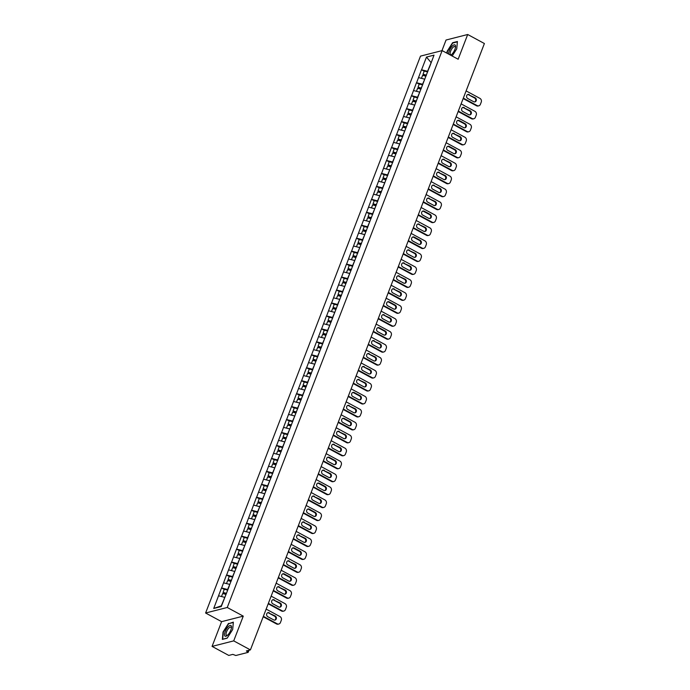 <?xml version="1.0" encoding="UTF-8"?>
<svg xmlns="http://www.w3.org/2000/svg" width="690" height="690" viewBox="0 0 690 690"><rect width="100%" height="100%" fill="white"/><g stroke="black" fill="none" stroke-linecap="round" stroke-linejoin="round"><path stroke-width="1.03" d="M212.063 646.401L233.712 640.881L243.268 616.136L221.619 621.656L212.063 646.401L228.761 655.422L232.815 654.387L235.825 655.5L248.081 652.378L246.364 650.929L250.41 649.902L484.397 43.522L467.699 34.5L446.05 40.02L441.954 50.646M221.619 621.656L205.603 613.013L420.495 56.123L442.143 50.603L227.252 607.485L205.603 613.013M224.776 597.419L221.3 605.82L213.719 608.468L221.257 606.545L229.261 586.112M213.719 608.468L221.524 587.949L224.241 589.424M227.916 589.579L221.524 587.949M221.654 587.914L226.518 574.994L229.244 576.469M232.918 576.624L226.518 574.994M226.648 574.96L231.521 562.039L234.238 563.514M237.912 563.67L231.521 562.039M231.65 562.005L236.515 549.085L239.24 550.56M242.915 550.715L236.515 549.085M236.644 549.05L241.517 536.13L244.243 537.605M247.917 537.76L241.517 536.13M241.647 536.096L246.52 523.175L249.237 524.65M252.911 524.805L246.52 523.175M246.649 523.141L251.514 510.22L254.239 511.695M257.913 511.851L251.514 510.22M251.643 510.186L256.516 497.266L259.233 498.741M262.907 498.896L256.516 497.266M256.646 497.231L261.51 484.311L264.236 485.786M267.91 485.941L261.51 484.311M261.639 484.277L266.512 471.356L269.229 472.831M272.912 472.986L266.512 471.356M266.642 471.322L271.506 458.402L274.232 459.876M277.906 460.032L271.506 458.402M271.636 458.367L276.509 445.447L279.234 446.922M282.909 447.077L276.509 445.447M276.638 445.412L281.511 432.492L284.228 433.967M287.903 434.122L281.511 432.492M281.641 432.457L286.505 419.537L289.231 421.012M292.905 421.167L286.505 419.537M286.635 419.503L291.508 406.582L294.225 408.057M297.899 408.213L291.508 406.582M291.637 406.548L296.502 393.628L299.227 395.103M302.901 395.258L296.502 393.628M296.631 393.593L301.504 380.673L304.221 382.148M307.904 382.303L301.504 380.673M301.634 380.639L306.498 367.718L309.224 369.193M312.898 369.348L306.498 367.718M306.627 367.684L311.501 354.764L314.226 356.238M317.9 356.394L311.501 354.764M311.63 354.729L316.503 341.809L319.22 343.284M322.894 343.439L316.503 341.809M316.632 341.774L321.497 328.854L324.222 330.329M327.897 330.484L321.497 328.854M321.626 328.82L326.499 315.899L329.216 317.374M332.89 317.529L326.499 315.899M326.629 315.865L331.493 302.945L334.219 304.419M337.893 304.575L331.493 302.945M331.623 302.91L336.496 289.99L339.213 291.465M342.896 291.62L336.496 289.99M336.625 289.955L341.49 277.035L344.215 278.51M347.889 278.665L341.49 277.035M341.619 277.001L346.492 264.08L349.218 265.555M352.892 265.71L346.492 264.08M346.622 264.046L351.495 251.126L354.212 252.6M357.886 252.756L351.495 251.126M351.624 251.091L356.488 238.171L359.214 239.646M362.888 239.801L356.488 238.171M356.618 238.136L361.491 225.216L364.208 226.691M367.882 226.846L361.491 225.216M361.62 225.181L366.485 212.261L369.21 213.736M372.885 213.891L366.485 212.261M366.614 212.227L371.487 199.307L374.213 200.781M377.887 200.937L371.487 199.307M371.617 199.272L376.481 186.352L379.207 187.827M382.881 187.982L376.481 186.352M376.611 186.317L381.484 173.397L384.209 174.872M387.884 175.027L381.484 173.397M381.613 173.363L386.486 160.442L389.203 161.917M392.877 162.072L386.486 160.442M386.616 160.408L391.48 147.488L394.206 148.962M397.88 149.118L391.48 147.488M391.61 147.453L396.483 134.533L399.2 136.008M402.874 136.163L396.483 134.533M396.612 134.498L401.477 121.578L404.202 123.053M407.876 123.208L401.477 121.578M401.606 121.543L406.479 108.623L409.204 110.098M412.879 110.253L406.479 108.623M406.608 108.589L411.473 95.669L414.198 97.143M417.873 97.299L411.473 95.669M411.602 95.634L416.475 82.714L419.201 84.189M422.875 84.344L416.475 82.714M416.605 82.679L421.478 69.759L424.195 71.234M427.869 71.389L421.478 69.759M421.607 69.725L426.489 57.063L434.027 55.14L429.214 67.922M229.184 585.991L429.137 67.801M229.779 584.465L227.631 589.424M229.58 584.361L223.603 582.852M234.773 571.51L232.625 576.469M234.583 571.406L228.606 569.897M239.775 558.555L237.627 563.514M239.577 558.452L233.599 556.942M244.769 545.6L242.621 550.56M244.579 545.497L238.602 543.987M249.771 532.645L247.624 537.605M249.582 532.542L243.605 531.033M254.774 519.691L252.626 524.65M254.576 519.587L248.598 518.078M259.768 506.736L257.62 511.695M259.578 506.632L253.601 505.123M264.77 493.781L262.623 498.741M264.572 493.678L258.595 492.168M269.764 480.827L267.616 485.786M269.574 480.723L263.597 479.214M274.767 467.872L272.619 472.831M274.568 467.768L268.591 466.259M279.761 454.917L277.613 459.876M279.571 454.814L273.594 453.304M284.763 441.962L282.615 446.922M284.573 441.859L278.596 440.349M289.765 429.007L287.618 433.967M289.567 428.904L283.59 427.395M294.759 416.053L292.612 421.012M294.57 415.949L288.593 414.44M299.762 403.098L297.614 408.057M299.564 402.995L293.586 401.485M304.756 390.143L302.608 395.103M304.566 390.04L298.589 388.53M309.758 377.189L307.611 382.148M309.56 377.085L303.583 375.576M314.752 364.234L312.605 369.193M314.562 364.13L308.585 362.621M319.755 351.279L317.607 356.238M319.565 351.176L313.588 349.666M324.757 338.324L322.61 343.284M324.559 338.221L318.582 336.711M329.751 325.37L327.603 330.329M329.561 325.266L323.584 323.757M334.754 312.415L332.606 317.374M334.555 312.311L328.578 310.802M339.747 299.46L337.6 304.419M339.558 299.356L333.581 297.847M344.75 286.505L342.602 291.465M344.552 286.402L338.574 284.892M349.744 273.551L347.596 278.51M349.554 273.447L343.577 271.938M354.746 260.596L352.599 265.555M354.557 260.492L348.579 258.983M359.749 247.641L357.601 252.6M359.55 247.538L353.573 246.028M364.743 234.686L362.595 239.646M364.553 234.583L358.576 233.073M369.745 221.732L367.598 226.691M369.547 221.628L363.57 220.119M374.739 208.777L372.591 213.736M374.549 208.673L368.572 207.164M379.741 195.822L377.594 200.781M379.543 195.719L373.575 194.209M384.744 182.867L382.588 187.827M384.546 182.764L378.569 181.254M389.738 169.913L387.59 174.872M389.548 169.809L383.571 168.3M394.74 156.958L392.593 161.917M394.542 156.854L388.565 155.345M399.734 144.003L397.587 148.962M399.545 143.9L393.567 142.39M404.737 131.048L402.589 136.008M404.538 130.945L398.561 129.435M409.731 118.093L407.583 123.053M409.541 117.99L403.564 116.481M414.733 105.139L412.586 110.098M414.535 105.035L408.566 103.526M419.736 92.184L417.579 97.143M419.537 92.081L413.56 90.571M424.73 79.229L422.582 84.189M424.54 79.126L418.563 77.616M431.06 62.825L427.584 71.234M431.121 62.652L426.489 57.063M233.712 640.881L250.41 649.902M243.268 616.136L227.252 607.485M442.143 50.603L458.151 59.245L467.699 34.5M224.586 597.316L218.609 595.806M452.192 56.028L456.728 48.904L457.41 41.504L452.588 42.737L447.086 51.362L446.913 53.182M228.537 623.372L223.034 632.005L222.353 639.397L227.174 638.172L232.685 629.539L233.358 622.139L228.977 623.605M453.02 42.97L452.588 42.737M466.104 90.908L479.921 98.377A2.803 2.458 75.7 0 1 481.249 102.103L480.387 104.345A2.803 2.458 75.7 0 1 478.791 105.82L478.144 105.984A2.803 2.458 -104.3 0 1 476.488 105.768L463.154 98.567M476.488 105.768L477.135 105.596L463.318 98.135M477.135 105.596A2.803 2.458 75.7 0 0 478.791 105.82M469.26 94.616A2.191 1.923 75.7 0 0 467.751 98.523L473.702 101.732A2.191 1.923 75.7 0 0 475.203 97.833L468.614 94.789A2.191 1.923 75.7 0 0 467.648 94.565M474.66 101.956A2.191 1.923 75.7 0 0 474.556 97.997L468.614 94.789M426.256 75.572L423.03 74.253L424.264 71.053L427.653 71.95M426.42 75.15L423.03 74.253M425.894 76.202L422.616 75.331L421.452 78.341M461.11 103.862L474.927 111.332A2.803 2.458 75.7 0 1 476.255 115.058L475.384 117.3A2.803 2.458 75.7 0 1 473.789 118.775L473.142 118.939A2.803 2.458 -104.3 0 1 471.486 118.723L458.151 111.521M471.486 118.723L472.141 118.551L458.324 111.09M472.141 118.551A2.803 2.458 75.7 0 0 473.789 118.775M464.258 107.571A2.191 1.923 75.7 0 0 462.757 111.478L468.7 114.687A2.191 1.923 75.7 0 0 470.209 110.788L463.611 107.744A2.191 1.923 75.7 0 0 462.645 107.519M469.666 114.911A2.191 1.923 75.7 0 0 469.554 110.952L463.611 107.744M421.262 88.527L418.037 87.207L419.27 84.008L422.66 84.904M421.418 88.104L418.037 87.207M420.9 89.157L417.614 88.285L416.45 91.296M456.107 116.817L469.925 124.286A2.803 2.458 75.7 0 1 471.253 128.012L470.39 130.255A2.803 2.458 75.7 0 1 468.795 131.73L468.148 131.893A2.803 2.458 -104.3 0 1 466.492 131.678L453.158 124.476M466.492 131.678L467.139 131.505L453.321 124.045M467.139 131.505A2.803 2.458 75.7 0 0 468.795 131.73M459.264 120.526A2.191 1.923 75.7 0 0 457.755 124.433L463.706 127.641A2.191 1.923 75.7 0 0 465.207 123.743L459.264 120.526L458.609 120.698A2.191 1.923 75.7 0 0 457.651 120.474M464.663 127.866A2.191 1.923 75.7 0 0 464.56 123.907L458.609 120.698M416.26 101.482L413.034 100.162L414.267 96.962L417.657 97.859M416.424 101.059L413.034 100.162M415.898 102.111L412.62 101.24L411.456 104.25M451.113 129.772L464.931 137.241A2.803 2.458 75.7 0 1 466.25 140.967L465.388 143.209A2.803 2.458 75.7 0 1 463.792 144.684L463.145 144.848A2.803 2.458 -104.3 0 1 461.489 144.633L448.155 137.431M461.489 144.633L462.145 144.46L448.319 137M462.145 144.46A2.803 2.458 75.7 0 0 463.792 144.684M454.261 133.481A2.191 1.923 75.7 0 0 452.761 137.388L458.703 140.596A2.191 1.923 75.7 0 0 460.213 136.698L453.615 133.653A2.191 1.923 75.7 0 0 452.649 133.429M459.669 140.82A2.191 1.923 75.7 0 0 459.557 136.862L453.615 133.653M411.266 114.437L408.031 113.117L409.265 109.917L412.655 110.814M411.421 114.014L408.031 113.117M410.904 115.066L407.618 114.195L406.453 117.205M446.111 142.726L459.928 150.196A2.803 2.458 75.7 0 1 461.256 153.922L460.394 156.164A2.803 2.458 75.7 0 1 458.798 157.639L458.143 157.803A2.803 2.458 -104.3 0 1 456.495 157.587L443.161 150.386M456.495 157.587L457.142 157.415L443.325 149.954M457.142 157.415A2.803 2.458 75.7 0 0 458.798 157.639M449.268 146.435A2.191 1.923 75.7 0 0 447.758 150.342L453.701 153.551A2.191 1.923 75.7 0 0 455.21 149.652L449.268 146.435L448.612 146.608A2.191 1.923 75.7 0 0 447.655 146.383M454.667 153.775A2.191 1.923 75.7 0 0 454.563 149.816L448.612 146.608M406.263 127.391L403.038 126.072L404.271 122.872L407.661 123.769M406.427 126.969L403.038 126.072M405.901 128.021L402.624 127.15L401.459 130.16M441.117 155.681L454.934 163.15A2.803 2.458 75.7 0 1 456.254 166.876L455.391 169.119A2.803 2.458 75.7 0 1 453.796 170.594L453.149 170.758A2.803 2.458 -104.3 0 1 451.493 170.542L438.159 163.34M451.493 170.542L452.14 170.37L438.322 162.909M452.14 170.37A2.803 2.458 75.7 0 0 453.796 170.594M444.265 159.39A2.191 1.923 75.7 0 0 442.756 163.297L448.707 166.506A2.191 1.923 75.7 0 0 450.208 162.607L443.618 159.562A2.191 1.923 75.7 0 0 442.652 159.338M449.664 166.73A2.191 1.923 75.7 0 0 449.561 162.771L443.618 159.562M401.261 140.346L398.035 139.026L399.269 135.827L402.658 136.724M401.425 139.923L398.035 139.026M400.907 140.976L397.621 140.105L396.457 143.115M450.76 55.252A6.063 2.26 -61.6 0 0 451.364 54.803A6.063 2.26 -61.6 0 0 451.665 54.527A6.063 2.26 -61.6 0 0 455.512 47.118A6.063 2.26 -61.6 0 0 452.459 45.902A6.063 2.26 -61.6 0 0 448.56 54.07M455.409 47.748A4.597 1.708 -61.6 0 0 454.934 46.549A4.597 1.708 -61.6 0 0 453.054 47.325A4.597 1.708 -61.6 0 0 450.484 51.526A4.597 1.708 -61.6 0 0 450.57 54.631A4.597 1.708 -61.6 0 0 451.829 54.363M447.206 53.337L447.387 51.405L452.718 43.047L457.375 41.857M227.614 635.171A6.063 2.26 -61.6 0 0 231.461 627.753A6.063 2.26 -61.6 0 0 228.407 626.537A6.063 2.26 -61.6 0 0 224.552 633.981A6.063 2.26 -61.6 0 0 227.312 635.438A6.063 2.26 -61.6 0 0 227.614 635.171M231.357 628.383A4.597 1.708 -61.6 0 0 230.891 627.184A4.597 1.708 -61.6 0 0 229.002 627.96A4.597 1.708 -61.6 0 0 226.432 632.161A4.597 1.708 -61.6 0 0 226.518 635.274A4.597 1.708 -61.6 0 0 227.778 635.007M227.26 638.043L222.68 639.216L223.336 632.049L228.666 623.682L233.332 622.492M436.115 168.636L449.932 176.105A2.803 2.458 75.7 0 1 451.26 179.831L450.389 182.074A2.803 2.458 75.7 0 1 448.802 183.549L448.146 183.713A2.803 2.458 -104.3 0 1 446.499 183.497L433.165 176.295M446.499 183.497L447.146 183.324L433.329 175.864M447.146 183.324A2.803 2.458 75.7 0 0 448.802 183.549M439.263 172.345A2.191 1.923 75.7 0 0 437.762 176.252L443.705 179.46A2.191 1.923 75.7 0 0 445.214 175.562L438.616 172.517A2.191 1.923 75.7 0 0 437.658 172.293M444.671 179.685A2.191 1.923 75.7 0 0 444.567 175.726L438.616 172.517M396.267 153.301L393.041 151.981L394.275 148.781L397.664 149.678M396.431 152.878L393.041 151.981M395.905 153.93L392.619 153.059L391.463 156.069M431.112 181.591L444.929 189.06A2.803 2.458 75.7 0 1 446.257 192.786L445.395 195.029A2.803 2.458 75.7 0 1 443.799 196.503L443.152 196.667A2.803 2.458 -104.3 0 1 441.497 196.452L428.162 189.25M441.497 196.452L442.143 196.279L428.326 188.819M442.143 196.279A2.803 2.458 75.7 0 0 443.799 196.503M434.269 185.3A2.191 1.923 75.7 0 0 432.759 189.207L438.711 192.415A2.191 1.923 75.7 0 0 440.211 188.517L433.622 185.472A2.191 1.923 75.7 0 0 432.656 185.248M439.668 192.639A2.191 1.923 75.7 0 0 439.565 188.68L433.622 185.472M391.264 166.256L388.039 164.936L389.272 161.736L392.662 162.633M391.428 165.833L388.039 164.936M390.902 166.885L387.625 166.014L386.46 169.024M426.118 194.546L439.935 202.015A2.803 2.458 75.7 0 1 441.264 205.741L440.393 207.983A2.803 2.458 75.7 0 1 438.797 209.458L438.15 209.622A2.803 2.458 -104.3 0 1 436.494 209.406L423.16 202.204M436.494 209.406L437.149 209.234L423.332 201.773M437.149 209.234A2.803 2.458 75.7 0 0 438.797 209.458M429.266 198.254A2.191 1.923 75.7 0 0 427.766 202.161L433.708 205.37A2.191 1.923 75.7 0 0 435.218 201.471L428.619 198.427A2.191 1.923 75.7 0 0 427.653 198.203M434.674 205.594A2.191 1.923 75.7 0 0 434.562 201.635L428.619 198.427M386.271 179.21L383.045 177.891L384.278 174.691L387.668 175.588M386.426 178.788L383.045 177.891M385.908 179.84L382.622 178.969L381.458 181.979M421.116 207.5L434.933 214.97A2.803 2.458 75.7 0 1 436.261 218.696L435.399 220.938A2.803 2.458 75.7 0 1 433.803 222.413L433.156 222.577A2.803 2.458 -104.3 0 1 431.5 222.361L418.166 215.159M431.5 222.361L432.147 222.189L418.33 214.728M432.147 222.189A2.803 2.458 75.7 0 0 433.803 222.413M424.272 211.209A2.191 1.923 75.7 0 0 422.763 215.116L428.714 218.325A2.191 1.923 75.7 0 0 430.215 214.426L424.272 211.209L423.617 211.382A2.191 1.923 75.7 0 0 422.66 211.157M429.672 218.549A2.191 1.923 75.7 0 0 429.568 214.59L423.617 211.382M381.268 192.165L378.042 190.845L379.276 187.645L382.665 188.543M381.432 191.742L378.042 190.845M380.906 192.795L377.628 191.924L376.464 194.934M416.122 220.455L429.939 227.924A2.803 2.458 75.7 0 1 431.259 231.65L430.396 233.893A2.803 2.458 75.7 0 1 428.801 235.368L428.154 235.531A2.803 2.458 -104.3 0 1 426.498 235.316L413.163 228.114M426.498 235.316L427.153 235.143L413.327 227.683M427.153 235.143A2.803 2.458 75.7 0 0 428.801 235.368M419.27 224.164A2.191 1.923 75.7 0 0 417.761 228.071L423.712 231.279A2.191 1.923 75.7 0 0 425.221 227.381L418.623 224.336A2.191 1.923 75.7 0 0 417.657 224.112M424.678 231.504A2.191 1.923 75.7 0 0 424.566 227.545L418.623 224.336M376.274 205.12L373.04 203.8L374.273 200.6L377.663 201.497M376.43 204.697L373.04 203.8M375.912 205.749L372.626 204.878L371.462 207.888M411.119 233.41L424.937 240.879A2.803 2.458 75.7 0 1 426.265 244.605L425.402 246.847A2.803 2.458 75.7 0 1 423.807 248.322L423.151 248.486A2.803 2.458 -104.3 0 1 421.504 248.271L408.17 241.069M421.504 248.271L422.151 248.098L408.333 240.638M422.151 248.098A2.803 2.458 75.7 0 0 423.807 248.322M414.276 237.119A2.191 1.923 75.7 0 0 412.767 241.026L418.709 244.234A2.191 1.923 75.7 0 0 420.219 240.336L414.276 237.119L413.621 237.291A2.191 1.923 75.7 0 0 412.663 237.067M419.675 244.458A2.191 1.923 75.7 0 0 419.572 240.499L413.621 237.291M371.272 218.075L368.046 216.755L369.279 213.555L372.669 214.452M371.436 217.652L368.046 216.755M370.91 218.704L367.623 217.833L366.468 220.843M406.125 246.364L419.943 253.834A2.803 2.458 75.7 0 1 421.262 257.56L420.4 259.802A2.803 2.458 75.7 0 1 418.804 261.277L418.157 261.441A2.803 2.458 -104.3 0 1 416.501 261.225L403.167 254.023M416.501 261.225L417.148 261.053L403.331 253.592M417.148 261.053A2.803 2.458 75.7 0 0 418.804 261.277M409.274 250.073A2.191 1.923 75.7 0 0 407.764 253.98L413.715 257.189A2.191 1.923 75.7 0 0 415.216 253.29L408.627 250.246A2.191 1.923 75.7 0 0 407.661 250.022M414.673 257.413A2.191 1.923 75.7 0 0 414.569 253.454L408.627 250.246M366.269 231.029L363.044 229.71L364.277 226.51L367.666 227.407M366.433 230.607L363.044 229.71M365.916 231.659L362.63 230.788L361.465 233.798M401.123 259.319L414.94 266.788A2.803 2.458 75.7 0 1 416.268 270.514L415.397 272.757A2.803 2.458 75.7 0 1 413.81 274.232L413.155 274.396A2.803 2.458 -104.3 0 1 411.507 274.18L398.173 266.978M411.507 274.18L412.154 274.008L398.337 266.547M412.154 274.008A2.803 2.458 75.7 0 0 413.81 274.232M404.271 263.028A2.191 1.923 75.7 0 0 402.77 266.935L408.713 270.144A2.191 1.923 75.7 0 0 410.222 266.245L403.624 263.201A2.191 1.923 75.7 0 0 402.667 262.976M409.679 270.368A2.191 1.923 75.7 0 0 409.575 266.409L403.624 263.201M361.275 243.984L358.05 242.664L359.283 239.464L362.673 240.362M361.439 243.561L358.05 242.664M360.913 244.614L357.627 243.743L356.471 246.753M396.12 272.274L409.938 279.743A2.803 2.458 75.7 0 1 411.266 283.469L410.403 285.712A2.803 2.458 75.7 0 1 408.808 287.187L408.161 287.351A2.803 2.458 -104.3 0 1 406.505 287.135L393.171 279.933M406.505 287.135L407.152 286.962L393.335 279.502M407.152 286.962A2.803 2.458 75.7 0 0 408.808 287.187M399.277 275.983A2.191 1.923 75.7 0 0 397.768 279.89L403.719 283.098A2.191 1.923 75.7 0 0 405.22 279.2L398.63 276.155A2.191 1.923 75.7 0 0 397.664 275.931M404.676 283.323A2.191 1.923 75.7 0 0 404.573 279.364L398.63 276.155M356.273 256.939L353.047 255.619L354.281 252.419L357.67 253.316M356.437 256.516L353.047 255.619M355.911 257.568L352.633 256.697L351.469 259.707M391.127 285.229L404.944 292.698A2.803 2.458 75.7 0 1 406.272 296.424L405.401 298.666A2.803 2.458 75.7 0 1 403.805 300.141L403.158 300.305A2.803 2.458 -104.3 0 1 401.502 300.09L388.168 292.888M401.502 300.09L402.158 299.917L388.341 292.457M402.158 299.917A2.803 2.458 75.7 0 0 403.805 300.141M394.275 288.938A2.191 1.923 75.7 0 0 392.774 292.845L398.716 296.053A2.191 1.923 75.7 0 0 400.226 292.155L393.628 289.11A2.191 1.923 75.7 0 0 392.662 288.886M399.683 296.277A2.191 1.923 75.7 0 0 399.57 292.319L393.628 289.11M351.279 269.894L348.053 268.574L349.287 265.374L352.668 266.271M351.434 269.471L348.053 268.574M350.917 270.523L347.631 269.652L346.466 272.662M386.124 298.184L399.941 305.653A2.803 2.458 75.7 0 1 401.27 309.379L400.407 311.621A2.803 2.458 75.7 0 1 398.811 313.096L398.165 313.26A2.803 2.458 -104.3 0 1 396.509 313.044L383.174 305.843M396.509 313.044L397.155 312.872L383.338 305.411M397.155 312.872A2.803 2.458 75.7 0 0 398.811 313.096M389.281 301.892A2.191 1.923 75.7 0 0 387.771 305.799L393.723 309.008A2.191 1.923 75.7 0 0 395.223 305.109L389.281 301.892L388.625 302.065A2.191 1.923 75.7 0 0 387.668 301.841M394.68 309.232A2.191 1.923 75.7 0 0 394.577 305.273L388.625 302.065M346.277 282.848L343.051 281.529L344.284 278.329L347.674 279.226M346.44 282.426L343.051 281.529M345.914 283.478L342.637 282.607L341.472 285.617M381.13 311.138L394.947 318.608A2.803 2.458 75.7 0 1 396.267 322.334L395.405 324.576A2.803 2.458 75.7 0 1 393.809 326.051L393.162 326.215A2.803 2.458 -104.3 0 1 391.506 325.999L378.172 318.797M391.506 325.999L392.162 325.827L378.336 318.366M392.162 325.827A2.803 2.458 75.7 0 0 393.809 326.051M384.278 314.847A2.191 1.923 75.7 0 0 382.769 318.754L388.72 321.963A2.191 1.923 75.7 0 0 390.23 318.064L383.631 315.02A2.191 1.923 75.7 0 0 382.665 314.795M389.686 322.187A2.191 1.923 75.7 0 0 389.574 318.228L383.631 315.02M341.283 295.803L338.048 294.483L339.282 291.284L342.671 292.18M341.438 295.38L338.048 294.483M340.92 296.433L337.634 295.562L336.47 298.572M376.128 324.093L389.945 331.562A2.803 2.458 75.7 0 1 391.273 335.288L390.411 337.531A2.803 2.458 75.7 0 1 388.815 339.006L388.16 339.17A2.803 2.458 -104.3 0 1 386.512 338.954L373.178 331.752M386.512 338.954L387.159 338.781L373.342 331.321M387.159 338.781A2.803 2.458 75.7 0 0 388.815 339.006M379.284 327.802A2.191 1.923 75.7 0 0 377.775 331.709L383.718 334.917A2.191 1.923 75.7 0 0 385.227 331.019L379.284 327.802L378.629 327.974A2.191 1.923 75.7 0 0 377.672 327.75M384.684 335.142A2.191 1.923 75.7 0 0 384.58 331.183L378.629 327.974M336.28 308.758L333.054 307.438L334.288 304.238L337.677 305.135M336.444 308.335L333.054 307.438M335.918 309.387L332.632 308.516L331.476 311.526M371.134 337.048L384.951 344.517A2.803 2.458 75.7 0 1 386.271 348.243L385.408 350.486A2.803 2.458 75.7 0 1 383.812 351.96L383.166 352.124A2.803 2.458 -104.3 0 1 381.51 351.909L368.175 344.707M381.51 351.909L382.156 351.736L368.339 344.276M382.156 351.736A2.803 2.458 75.7 0 0 383.812 351.96M374.282 340.757A2.191 1.923 75.7 0 0 372.773 344.664L378.724 347.872A2.191 1.923 75.7 0 0 380.224 343.974L373.635 340.929A2.191 1.923 75.7 0 0 372.669 340.705M379.681 348.096A2.191 1.923 75.7 0 0 379.578 344.138L373.635 340.929M331.278 321.713L328.052 320.393L329.285 317.193L332.675 318.09M331.442 321.29L328.052 320.393M330.924 322.342L327.638 321.471L326.474 324.481M366.131 350.003L379.949 357.472A2.803 2.458 75.7 0 1 381.277 361.198L380.406 363.44A2.803 2.458 75.7 0 1 378.819 364.915L378.163 365.079A2.803 2.458 -104.3 0 1 376.516 364.863L363.182 357.662M376.516 364.863L377.163 364.691L363.345 357.23M377.163 364.691A2.803 2.458 75.7 0 0 378.819 364.915M369.279 353.711A2.191 1.923 75.7 0 0 367.779 357.618L373.721 360.827A2.191 1.923 75.7 0 0 375.231 356.928L368.632 353.884A2.191 1.923 75.7 0 0 367.675 353.66M374.687 361.051A2.191 1.923 75.7 0 0 374.584 357.092L368.632 353.884M326.284 334.667L323.058 333.348L324.291 330.148L327.681 331.045M326.448 334.245L323.058 333.348M325.922 335.297L322.635 334.426L321.471 337.436M361.129 362.957L374.946 370.427A2.803 2.458 75.7 0 1 376.274 374.153L375.412 376.395A2.803 2.458 75.7 0 1 373.816 377.87L373.169 378.034A2.803 2.458 -104.3 0 1 371.513 377.818L358.179 370.616M371.513 377.818L372.16 377.646L358.343 370.185M372.16 377.646A2.803 2.458 75.7 0 0 373.816 377.87M364.286 366.666A2.191 1.923 75.7 0 0 362.776 370.573L368.727 373.782A2.191 1.923 75.7 0 0 370.228 369.883L363.639 366.839A2.191 1.923 75.7 0 0 362.673 366.614M369.685 374.006A2.191 1.923 75.7 0 0 369.581 370.047L363.639 366.839M321.281 347.622L318.055 346.302L319.289 343.103L322.679 344M321.445 347.199L318.055 346.302M320.919 348.252L317.642 347.38L316.477 350.391M356.135 375.912L369.952 383.381A2.803 2.458 75.7 0 1 371.28 387.107L370.409 389.35A2.803 2.458 75.7 0 1 368.814 390.825L368.167 390.988A2.803 2.458 -104.3 0 1 366.511 390.773L353.177 383.571M366.511 390.773L367.166 390.6L353.349 383.14M367.166 390.6A2.803 2.458 75.7 0 0 368.814 390.825M359.283 379.621A2.191 1.923 75.7 0 0 357.782 383.528L363.725 386.736A2.191 1.923 75.7 0 0 365.234 382.838L358.636 379.793A2.191 1.923 75.7 0 0 357.67 379.569M364.691 386.961A2.191 1.923 75.7 0 0 364.579 383.002L358.636 379.793M316.287 360.577L313.053 359.257L314.295 356.057L317.676 356.954M316.443 360.154L313.053 359.257M315.925 361.206L312.639 360.335L311.475 363.345M351.132 388.867L364.95 396.336A2.803 2.458 75.7 0 1 366.278 400.062L365.415 402.305A2.803 2.458 75.7 0 1 363.82 403.779L363.173 403.943A2.803 2.458 -104.3 0 1 361.517 403.728L348.183 396.526M361.517 403.728L362.164 403.555L348.346 396.095M362.164 403.555A2.803 2.458 75.7 0 0 363.82 403.779M354.289 392.576A2.191 1.923 75.7 0 0 352.78 396.483L358.731 399.691A2.191 1.923 75.7 0 0 360.232 395.793L354.289 392.576L353.634 392.748A2.191 1.923 75.7 0 0 352.676 392.524M359.688 399.915A2.191 1.923 75.7 0 0 359.585 395.957L353.634 392.748M311.285 373.531L308.059 372.212L309.293 369.012L312.682 369.909M311.449 373.109L308.059 372.212M310.923 374.161L307.645 373.29L306.481 376.3M346.139 401.822L359.956 409.291A2.803 2.458 75.7 0 1 361.275 413.017L360.413 415.259A2.803 2.458 75.7 0 1 358.817 416.734L358.17 416.898A2.803 2.458 -104.3 0 1 356.514 416.682L343.18 409.481M356.514 416.682L357.17 416.51L343.344 409.049M357.17 416.51A2.803 2.458 75.7 0 0 358.817 416.734M349.287 405.53A2.191 1.923 75.7 0 0 347.777 409.437L353.728 412.646A2.191 1.923 75.7 0 0 355.238 408.747L348.64 405.703A2.191 1.923 75.7 0 0 347.674 405.478M354.695 412.87A2.191 1.923 75.7 0 0 354.582 408.911L348.64 405.703M306.291 386.486L303.057 385.167L304.29 381.967L307.68 382.864M306.446 386.064L303.057 385.167M305.929 387.116L302.643 386.245L301.478 389.255M341.136 414.776L354.953 422.246A2.803 2.458 75.7 0 1 356.281 425.971L355.419 428.214A2.803 2.458 75.7 0 1 353.823 429.689L353.168 429.853A2.803 2.458 -104.3 0 1 351.521 429.637L338.186 422.435M351.521 429.637L352.167 429.465L338.35 422.004M352.167 429.465A2.803 2.458 75.7 0 0 353.823 429.689M344.293 418.485A2.191 1.923 75.7 0 0 342.783 422.392L348.726 425.601A2.191 1.923 75.7 0 0 350.235 421.702L344.293 418.485L343.637 418.658A2.191 1.923 75.7 0 0 342.68 418.433M349.692 425.825A2.191 1.923 75.7 0 0 349.589 421.866L343.637 418.658M301.288 399.441L298.063 398.121L299.296 394.922L302.686 395.819M301.452 399.018L298.063 398.121M300.926 400.071L297.64 399.2L296.484 402.21M336.142 427.731L349.959 435.2A2.803 2.458 75.7 0 1 351.279 438.926L350.416 441.169A2.803 2.458 75.7 0 1 348.821 442.644L348.174 442.808A2.803 2.458 -104.3 0 1 346.518 442.592L333.184 435.39M346.518 442.592L347.165 442.419L333.348 434.959M347.165 442.419A2.803 2.458 75.7 0 0 348.821 442.644M339.29 431.44A2.191 1.923 75.7 0 0 337.781 435.347L343.732 438.555A2.191 1.923 75.7 0 0 345.233 434.657L338.643 431.612A2.191 1.923 75.7 0 0 337.677 431.388M344.69 438.78A2.191 1.923 75.7 0 0 344.586 434.821L338.643 431.612M296.286 412.396L293.06 411.076L294.294 407.876L297.683 408.773M296.45 411.973L293.06 411.076M295.932 413.025L292.646 412.154L291.482 415.164M331.14 440.686L344.957 448.155A2.803 2.458 75.7 0 1 346.285 451.881L345.414 454.124A2.803 2.458 75.7 0 1 343.827 455.598L343.172 455.762A2.803 2.458 -104.3 0 1 341.524 455.547L328.19 448.345M341.524 455.547L342.171 455.374L328.354 447.914M342.171 455.374A2.803 2.458 75.7 0 0 343.827 455.598M334.288 444.395A2.191 1.923 75.7 0 0 332.787 448.302L338.73 451.51A2.191 1.923 75.7 0 0 340.239 447.612L333.641 444.567A2.191 1.923 75.7 0 0 332.675 444.343M339.696 451.734A2.191 1.923 75.7 0 0 339.592 447.776L333.641 444.567M291.292 425.351L288.066 424.031L289.3 420.831L292.689 421.728M291.456 424.928L288.066 424.031M290.93 425.98L287.644 425.109L286.479 428.119M326.137 453.641L339.954 461.11A2.803 2.458 75.7 0 1 341.283 464.836L340.42 467.078A2.803 2.458 75.7 0 1 338.825 468.553L338.178 468.717A2.803 2.458 -104.3 0 1 336.522 468.501L323.187 461.3M336.522 468.501L337.169 468.329L323.351 460.868M337.169 468.329A2.803 2.458 75.7 0 0 338.825 468.553M329.294 457.349A2.191 1.923 75.7 0 0 327.785 461.256L333.736 464.465A2.191 1.923 75.7 0 0 335.237 460.566L329.294 457.349L328.638 457.522A2.191 1.923 75.7 0 0 327.681 457.298M334.693 464.689A2.191 1.923 75.7 0 0 334.59 460.73L328.638 457.522M286.29 438.305L283.064 436.986L284.297 433.786L287.687 434.683M286.454 437.883L283.064 436.986M285.927 438.935L282.65 438.064L281.486 441.074M321.143 466.595L334.961 474.065A2.803 2.458 75.7 0 1 336.289 477.791L335.418 480.033A2.803 2.458 75.7 0 1 333.822 481.508L333.175 481.672A2.803 2.458 -104.3 0 1 331.519 481.456L318.185 474.254M331.519 481.456L332.175 481.284L318.357 473.823M332.175 481.284A2.803 2.458 75.7 0 0 333.822 481.508M324.291 470.304A2.191 1.923 75.7 0 0 322.791 474.211L328.733 477.42A2.191 1.923 75.7 0 0 330.243 473.521L323.645 470.477A2.191 1.923 75.7 0 0 322.679 470.252M329.699 477.644A2.191 1.923 75.7 0 0 329.587 473.685L323.645 470.477M281.296 451.26L278.061 449.94L279.303 446.741L282.684 447.638M281.451 450.837L278.061 449.94M280.934 451.89L277.647 451.018L276.483 454.029M316.141 479.55L329.958 487.019A2.803 2.458 75.7 0 1 331.286 490.745L330.424 492.988A2.803 2.458 75.7 0 1 328.828 494.463L328.181 494.627A2.803 2.458 -104.3 0 1 326.525 494.411L313.191 487.209M326.525 494.411L327.172 494.238L313.355 486.778M327.172 494.238A2.803 2.458 75.7 0 0 328.828 494.463M319.298 483.259A2.191 1.923 75.7 0 0 317.788 487.166L323.731 490.374A2.191 1.923 75.7 0 0 325.24 486.476L319.298 483.259L318.642 483.431A2.191 1.923 75.7 0 0 317.685 483.207M324.697 490.599A2.191 1.923 75.7 0 0 324.593 486.64L318.642 483.431M276.293 464.215L273.068 462.895L274.301 459.695L277.69 460.592M276.457 463.792L273.068 462.895M275.931 464.844L272.654 463.973L271.489 466.983M311.147 492.505L324.964 499.974A2.803 2.458 75.7 0 1 326.284 503.7L325.421 505.943A2.803 2.458 75.7 0 1 323.826 507.417L323.179 507.581A2.803 2.458 -104.3 0 1 321.523 507.366L308.189 500.164M321.523 507.366L322.178 507.193L308.352 499.733M322.178 507.193A2.803 2.458 75.7 0 0 323.826 507.417M314.295 496.214A2.191 1.923 75.7 0 0 312.786 500.121L318.737 503.329A2.191 1.923 75.7 0 0 320.246 499.431L313.648 496.386A2.191 1.923 75.7 0 0 312.682 496.162M319.694 503.553A2.191 1.923 75.7 0 0 319.591 499.595L313.648 496.386M271.299 477.17L268.065 475.85L269.298 472.65L272.688 473.547M271.455 476.747L268.065 475.85M270.937 477.799L267.651 476.928L266.487 479.938M306.144 505.459L319.962 512.929A2.803 2.458 75.7 0 1 321.29 516.655L320.427 518.897A2.803 2.458 75.7 0 1 318.832 520.372L318.176 520.536A2.803 2.458 -104.3 0 1 316.529 520.32L303.195 513.119M316.529 520.32L317.176 520.148L303.359 512.687M317.176 520.148A2.803 2.458 75.7 0 0 318.832 520.372M309.301 509.168A2.191 1.923 75.7 0 0 307.792 513.075L313.734 516.284A2.191 1.923 75.7 0 0 315.244 512.385L309.301 509.168L308.646 509.341A2.191 1.923 75.7 0 0 307.688 509.117M314.7 516.508A2.191 1.923 75.7 0 0 314.597 512.549L308.646 509.341M266.297 490.124L263.071 488.805L264.305 485.605L267.694 486.502M266.461 489.702L263.071 488.805M265.935 490.754L262.649 489.883L261.493 492.893M301.142 518.414L314.968 525.884A2.803 2.458 75.7 0 1 316.287 529.61L315.425 531.852A2.803 2.458 75.7 0 1 313.829 533.327L313.182 533.491A2.803 2.458 -104.3 0 1 311.526 533.275L298.192 526.073M311.526 533.275L312.173 533.103L298.356 525.642M312.173 533.103A2.803 2.458 75.7 0 0 313.829 533.327M304.299 522.123A2.191 1.923 75.7 0 0 302.789 526.03L308.74 529.239A2.191 1.923 75.7 0 0 310.241 525.34L303.652 522.295A2.191 1.923 75.7 0 0 302.686 522.071M309.698 529.463A2.191 1.923 75.7 0 0 309.594 525.504L303.652 522.295M261.294 503.079L258.069 501.759L259.302 498.56L262.692 499.457M261.458 502.656L258.069 501.759M260.941 503.709L257.655 502.838L256.49 505.848M296.148 531.369L309.965 538.838A2.803 2.458 75.7 0 1 311.294 542.564L310.422 544.807A2.803 2.458 75.7 0 1 308.835 546.282L308.18 546.445A2.803 2.458 -104.3 0 1 306.524 546.23L293.198 539.028M306.524 546.23L307.179 546.057L293.362 538.597M307.179 546.057A2.803 2.458 75.7 0 0 308.835 546.282M299.296 535.078A2.191 1.923 75.7 0 0 297.795 538.985L303.738 542.193A2.191 1.923 75.7 0 0 305.247 538.295L298.649 535.25A2.191 1.923 75.7 0 0 297.683 535.026M304.704 542.418A2.191 1.923 75.7 0 0 304.601 538.459L298.649 535.25M256.301 516.034L253.075 514.714L254.308 511.514L257.698 512.411M256.464 515.611L253.075 514.714M255.938 516.663L252.652 515.792L251.488 518.802M291.146 544.324L304.963 551.793A2.803 2.458 75.7 0 1 306.291 555.519L305.429 557.761A2.803 2.458 75.7 0 1 303.833 559.236L303.186 559.4A2.803 2.458 -104.3 0 1 301.53 559.185L288.196 551.983M301.53 559.185L302.177 559.012L288.36 551.552M302.177 559.012A2.803 2.458 75.7 0 0 303.833 559.236M294.302 548.033A2.191 1.923 75.7 0 0 292.793 551.94L298.744 555.148A2.191 1.923 75.7 0 0 300.245 551.25L294.302 548.033L293.647 548.205A2.191 1.923 75.7 0 0 292.689 547.981M299.702 555.372A2.191 1.923 75.7 0 0 299.598 551.414L293.647 548.205M251.298 528.989L248.072 527.669L249.306 524.469L252.695 525.366M251.462 528.566L248.072 527.669M250.936 529.618L247.658 528.747L246.494 531.757M286.152 557.279L299.969 564.748A2.803 2.458 75.7 0 1 301.297 568.474L300.426 570.716A2.803 2.458 75.7 0 1 298.83 572.191L298.184 572.355A2.803 2.458 -104.3 0 1 296.528 572.139L283.193 564.938M296.528 572.139L297.183 571.967L283.366 564.506M297.183 571.967A2.803 2.458 75.7 0 0 298.83 572.191M289.3 560.987A2.191 1.923 75.7 0 0 287.799 564.894L293.742 568.103A2.191 1.923 75.7 0 0 295.251 564.204L288.653 561.16A2.191 1.923 75.7 0 0 287.687 560.936M294.708 568.327A2.191 1.923 75.7 0 0 294.596 564.368L288.653 561.16M246.304 541.943L243.07 540.624L244.312 537.424L247.693 538.321M246.459 541.521L243.07 540.624M245.942 542.573L242.656 541.702L241.491 544.712M281.149 570.233L294.966 577.702A2.803 2.458 75.7 0 1 296.295 581.428L295.432 583.671A2.803 2.458 75.7 0 1 293.837 585.146L293.181 585.31A2.803 2.458 -104.3 0 1 291.534 585.094L278.199 577.892M291.534 585.094L292.18 584.922L278.363 577.461M292.18 584.922A2.803 2.458 75.7 0 0 293.837 585.146M284.306 573.942A2.191 1.923 75.7 0 0 282.797 577.849L288.739 581.058A2.191 1.923 75.7 0 0 290.248 577.159L284.306 573.942L283.65 574.115A2.191 1.923 75.7 0 0 282.693 573.89M289.705 581.282A2.191 1.923 75.7 0 0 289.602 577.323L283.65 574.115M241.302 554.898L238.076 553.578L239.309 550.379L242.699 551.275M241.465 554.475L238.076 553.578M240.939 555.528L237.662 554.657L236.498 557.667M276.155 583.188L289.973 590.657A2.803 2.458 75.7 0 1 291.292 594.383L290.43 596.626A2.803 2.458 75.7 0 1 288.834 598.101L288.187 598.264A2.803 2.458 -104.3 0 1 286.531 598.049L273.197 590.847M286.531 598.049L287.187 597.876L273.361 590.416M287.187 597.876A2.803 2.458 75.7 0 0 288.834 598.101M279.303 586.897A2.191 1.923 75.7 0 0 277.794 590.804L283.745 594.012A2.191 1.923 75.7 0 0 285.255 590.114L278.656 587.069A2.191 1.923 75.7 0 0 277.69 586.845M284.703 594.237A2.191 1.923 75.7 0 0 284.599 590.278L278.656 587.069M236.308 567.853L233.073 566.533L234.307 563.333L237.696 564.23M236.463 567.43L233.073 566.533M235.946 568.482L232.659 567.611L231.495 570.621M271.153 596.143L284.97 603.612A2.803 2.458 75.7 0 1 286.298 607.338L285.436 609.581A2.803 2.458 75.7 0 1 283.84 611.055L283.185 611.219A2.803 2.458 -104.3 0 1 281.537 611.004L268.203 603.802M281.537 611.004L282.184 610.831L268.367 603.37M282.184 610.831A2.803 2.458 75.7 0 0 283.84 611.055M274.301 599.852A2.191 1.923 75.7 0 0 272.8 603.759L278.743 606.967A2.191 1.923 75.7 0 0 280.252 603.069L273.654 600.024A2.191 1.923 75.7 0 0 272.697 599.8M279.709 607.191A2.191 1.923 75.7 0 0 279.605 603.232L273.654 600.024M231.305 580.808L228.079 579.488L229.313 576.288L232.703 577.185M231.469 580.385L228.079 579.488M230.943 581.437L227.657 580.566L226.501 583.576M266.15 609.098L279.976 616.567A2.803 2.458 75.7 0 1 281.296 620.293L280.433 622.535A2.803 2.458 75.7 0 1 278.838 624.01L278.191 624.174A2.803 2.458 -104.3 0 1 276.535 623.958L263.201 616.757M276.535 623.958L277.182 623.786L263.364 616.325M277.182 623.786A2.803 2.458 75.7 0 0 278.838 624.01M269.307 612.806A2.191 1.923 75.7 0 0 267.798 616.713L273.749 619.922A2.191 1.923 75.7 0 0 275.25 616.023L268.66 612.979A2.191 1.923 75.7 0 0 267.694 612.755M274.706 620.146A2.191 1.923 75.7 0 0 274.603 616.187L268.66 612.979M226.303 593.762L223.077 592.443L224.31 589.243L227.7 590.14M226.467 593.34L223.077 592.443M225.949 594.392L222.663 593.521L221.499 596.531M247.581 651.593L247.995 650.515M475.203 97.833L474.556 97.997M470.209 110.788L469.554 110.952M465.207 123.743L464.56 123.907M460.213 136.698L459.557 136.862M455.21 149.652L454.563 149.816M450.208 162.607L449.561 162.771M445.214 175.562L444.567 175.726M440.211 188.517L439.565 188.68M435.218 201.471L434.562 201.635M430.215 214.426L429.568 214.59M425.221 227.381L424.566 227.545M420.219 240.336L419.572 240.499M415.216 253.29L414.569 253.454M410.222 266.245L409.575 266.409M405.22 279.2L404.573 279.364M400.226 292.155L399.57 292.319M395.223 305.109L394.577 305.273M390.23 318.064L389.574 318.228M385.227 331.019L384.58 331.183M380.224 343.974L379.578 344.138M375.231 356.928L374.584 357.092M370.228 369.883L369.581 370.047M365.234 382.838L364.579 383.002M360.232 395.793L359.585 395.957M355.238 408.747L354.582 408.911M350.235 421.702L349.589 421.866M345.233 434.657L344.586 434.821M340.239 447.612L339.592 447.776M335.237 460.566L334.59 460.73M330.243 473.521L329.587 473.685M325.24 486.476L324.593 486.64M320.246 499.431L319.591 499.595M315.244 512.385L314.597 512.549M310.241 525.34L309.594 525.504M305.247 538.295L304.601 538.459M300.245 551.25L299.598 551.414M295.251 564.204L294.596 564.368M290.248 577.159L289.602 577.323M285.255 590.114L284.599 590.278M280.252 603.069L279.605 603.232M275.25 616.023L274.603 616.187M249.012 650.256L248.236 652.257"/></g></svg>
